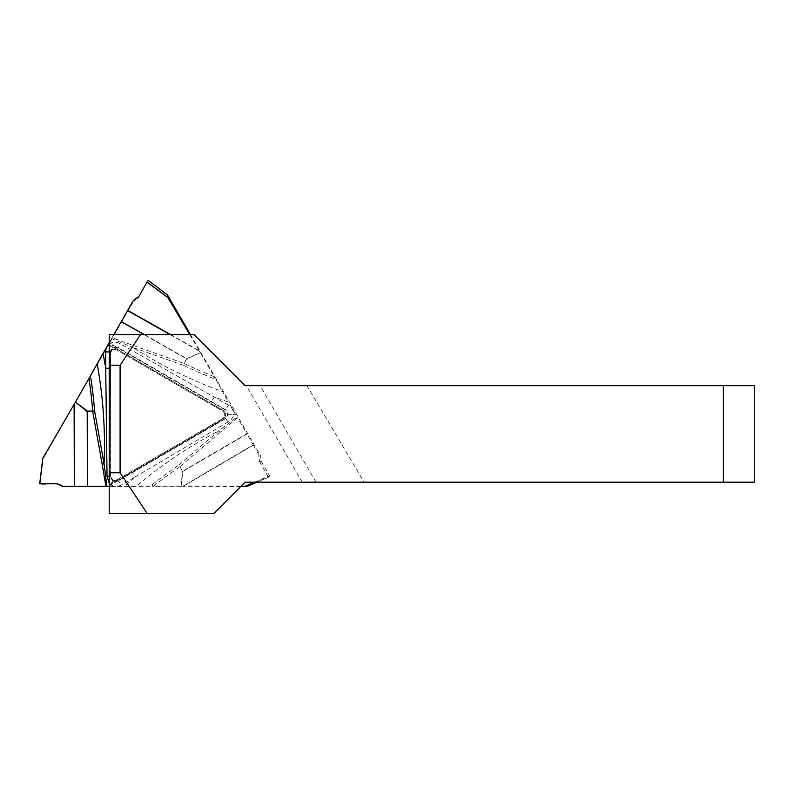 <?xml version="1.0" encoding="UTF-8"?>
<svg xmlns="http://www.w3.org/2000/svg" width="794" height="794" viewBox="0 0 794 794"><rect width="100%" height="100%" fill="white"/><g stroke="black" fill="none" stroke-linecap="round" stroke-linejoin="round"><path stroke-width="0.6" stroke-dasharray="3.97 2.98" d="M109.244 484.29L109.244 345.598L222.618 411.084C225.486 413.595 225.496 416.106 222.638 418.617L109.244 484.29L109.244 485.839L225.099 418.726C228.434 415.788 228.424 412.84 225.079 409.893L109.244 342.988L109.244 334.602L194.034 334.602L245.098 385.676L754.3 385.676L754.3 482.206L364.118 482.206L306.97 385.676M364.118 482.206L245.098 482.206L213.695 513.609L109.244 513.609L109.244 485.839M109.244 485.164L223.064 419.242C226.409 416.294 226.399 413.346 223.045 410.399L109.244 344.675L109.244 342.988M109.244 344.675L109.244 345.598M90.903 378.42L89.494 377.557M190.461 334.602L260.611 455.816L261.266 461.522L269.96 476.549L247.549 486.077L62.379 486.077L57.118 483.784L39.809 483.784L42.727 459.557L134.92 298.901M148.19 280.391L138.801 296.519M228.206 414.547L233.605 414.756C232.94 417.833 231.123 420.215 228.166 421.902L225.724 418.577L228.206 414.547L225.635 409.754L118.088 347.574L113.314 347.425L110.813 350.134L110.435 352.04L110.763 476.321L112.986 480.529L118.395 480.717L225.724 418.577L223.064 419.242L222.638 418.617C225.496 416.106 225.486 413.595 222.618 411.084L116.996 350.075C113.393 348.844 111.229 350.104 110.495 353.836L110.793 475.854C111.547 479.586 113.721 480.846 117.314 479.626L222.638 418.617L223.064 419.242L117.74 480.251L114.415 480.876L112.192 479.953L110.515 477.849L110.088 475.824L109.79 353.816L110.098 352.05L112.182 349.479L115.467 348.745L117.423 349.4L223.045 410.399C226.399 413.346 226.409 416.294 223.064 419.242L225.099 418.726M220.315 432.194L180.089 466.644A5.111 0.725 46.1 0 0 178.65 465.215L219.075 430.656L237.088 416.929L237.565 417.733L220.315 432.194A5.111 0.744 52.7 0 0 219.075 430.656A453.602 452.223 -116.6 0 0 136.121 486.424L124.053 486.484A461.423 460.024 63.4 0 1 135.407 476.797L121.293 484.965C117.611 486.901 113.999 486.772 110.465 484.568L109.244 483.308M225.079 409.893L223.045 410.399L225.635 409.754L228.513 405.168C232.037 407.401 233.734 410.597 233.605 414.756A461.423 460.024 63.4 0 1 235.342 413.952L237.088 416.929M228.166 421.902L135.407 476.797L132.499 472.549M240.781 486.524L182.699 486.285L253.236 444.918L247.003 434.04L182.838 471.398L181.101 486.285L182.699 486.285M181.101 486.285L182.402 471.338L179.781 466.812A442.784 441.444 -116.6 0 0 153.421 486.285L180.655 486.285M153.421 486.285L152.398 486.285L152.369 484.618L152.408 486.275L136.121 486.424M112.986 480.529L110.465 484.568A461.423 460.024 63.4 0 1 110.297 486.484L124.053 486.484M110.297 486.484L109.244 486.484M42.757 458.366L39.809 483.784M113.314 347.425L111.428 342.68A461.423 460.024 63.4 0 1 109.86 341.569L109.244 342.631M109.86 341.569L112.063 337.758L133.442 345.549L132.677 347.385L111.587 338.581M113.879 334.602L112.063 337.758M109.244 351.931L110.445 352.04L110.485 368.386L109.244 368.267M110.485 368.386L110.763 476.311L109.244 476.241M117.314 479.626L121.293 484.965M109.244 344.1L111.428 342.68C114.435 341.728 117.423 342.115 120.38 343.842L228.513 405.168M133.442 345.549L183.9 363.324L183.345 365.28L132.677 347.385A453.602 452.223 -116.6 0 0 222.538 391.591L228.434 402.012A461.423 460.024 63.4 0 1 214.36 396.99L211.482 401.585M189.716 334.602L199.562 351.276L170.045 334.602M144.518 334.602L186.63 358.57L200.376 352.665L199.562 351.276M200.376 352.665L186.808 358.977L184.208 363.503A442.784 441.444 -116.6 0 0 214.271 376.674L200.604 353.052M214.271 376.674L214.797 377.557L213.308 378.42L214.797 377.557L222.538 391.591M235.342 413.952L228.434 402.012M152.369 484.618A444.739 443.389 63.4 0 1 178.65 465.215L182.709 471.16L246.865 433.812L237.565 417.733M253.236 444.918L259.013 455.091L260.611 455.816M116.996 350.075L120.38 343.842M261.266 461.522L259.449 461.413L258.775 455.994L260.531 456.103M259.449 461.413L267.965 476.519L254.785 482.206M269.96 476.549L256.919 482.206L270 476.638L267.965 476.519M259.013 455.091L258.775 455.994M213.308 378.42A444.739 443.389 63.4 0 1 183.345 365.28L186.501 358.799L143.982 334.602M57.228 483.784L53 483.784M302.226 482.206L246.368 385.676M315.972 482.206L260.104 385.676M223.045 410.399L222.618 411.084L223.045 410.399M148.141 280.471L167.633 295.169M110.495 353.836L109.79 353.816L110.435 352.04M112.182 479.953L112.847 480.43C111.944 480.152 111.249 478.782 110.763 476.311L110.088 475.824L110.793 475.854M254.497 482.206L267.896 476.42M253.365 445.146L183.225 486.295M139.526 295.487L138.523 297.006M170.581 334.602L199.294 350.819M138.305 297.373L139.297 295.854M110.753 350.283L110.098 352.06M110.445 352.04L110.773 350.233"/><path stroke-width="1.19" d="M147.317 513.609L109.244 513.609L109.244 334.602L194.034 334.602L245.098 385.676L723.384 385.676L723.384 482.206L245.098 482.206L213.695 513.609L147.317 513.609L120.083 472.758L120.083 365.25L140.508 334.602M723.384 482.206L754.3 482.206L754.3 385.676L723.384 385.676M120.083 365.25L109.244 365.25M109.244 472.758L120.083 472.758M102.148 464.063L92.68 411.451L94.595 410.964L92.68 411.094A442.784 441.444 -116.6 0 0 88.968 378.45L89.494 377.557L90.903 378.42A444.739 443.389 63.4 0 1 94.595 410.964L104.074 463.805L106.882 486.474L105.949 486.464L102.148 464.063L104.074 463.805A453.602 452.223 -116.6 0 0 97.166 363.831L103.012 353.509A461.423 460.024 63.4 0 1 105.731 368.218L105.691 351.871C105.751 348.755 106.932 346.164 109.244 344.1M170.045 334.602L127.596 310.623L133.332 300.539L138.801 296.519M133.332 300.539L138.305 297.373L147.069 282.088L167.673 297.264L167.494 294.941L190.461 334.602M254.785 482.206L244.741 486.533L247.797 486.087L256.919 482.206L247.797 486.087M244.741 486.533L240.781 486.524M109.244 486.484L106.882 486.474M87.419 486.464L87.191 411.451L75.41 402.082L87.459 411.094L92.68 411.094L87.459 411.451L87.419 486.464L105.949 486.464M74.596 486.494L62.835 486.533L57.118 483.784L39.7 483.784L42.757 458.366L74.378 403.868L74.596 486.494L87.151 486.464M109.244 483.308L107.031 476.221L105.731 368.218L109.244 368.267M75.192 402.469L74.378 403.868M88.968 378.45L75.41 402.082M89.494 377.557L97.166 363.831M109.244 342.631L103.012 353.509M143.982 334.602L121.284 321.689L113.879 334.602M121.284 321.689L144.518 334.602M127.596 310.623L121.422 321.451M109.244 476.241L107.031 476.221M167.673 297.264L189.716 334.602M167.494 294.941L148.19 280.391L147.069 282.088M109.244 351.931L105.691 351.871M62.17 485.868L57.118 483.774L39.829 483.784C47.164 484.727 55.729 481.64 62.17 485.868L57.228 483.784M42.896 458.118L39.809 483.784M74.328 486.494L74.11 404.325M244.453 486.533L254.497 482.206M134.226 300.301L135.198 298.822M167.812 297.512L147.009 282.188M127.735 310.394L170.581 334.602M148.19 280.391L167.514 294.951"/></g></svg>
